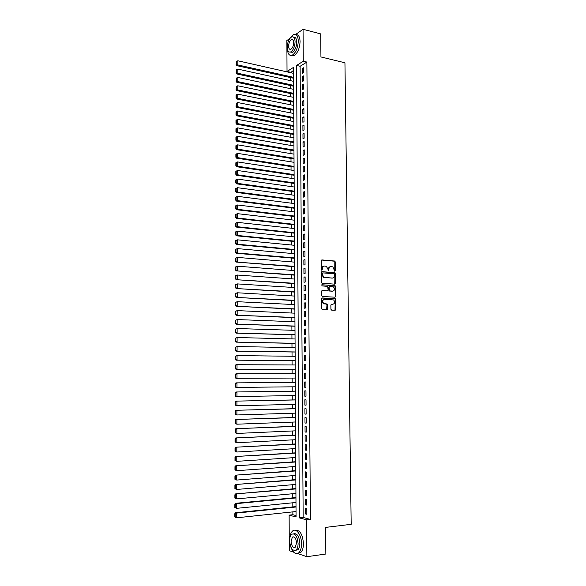 <?xml version="1.0" encoding="UTF-8"?>
<svg xmlns="http://www.w3.org/2000/svg" width="586" height="586" viewBox="0 0 586 586"><rect width="100%" height="100%" fill="white"/><g stroke="black" fill="none" stroke-linecap="round" stroke-linejoin="round"><path stroke-width="0.88" d="M334.76 271.252L335.397 270.747L335.287 261.905L334.584 261.012L321.985 259.92L321.289 260.704L321.37 269.641L321.875 270.271L322.351 268.564C322.476 266.938 323.216 266.103 324.585 266.059L326.358 266.344L327.918 269.003L328.27 270.739L328.416 269.186L328.9 269.084C329.017 267.472 329.757 266.637 331.105 266.586L332.855 266.864L334.76 271.252L334.804 262.015L334.313 261.18L321.582 260.038M321.736 270.234L321.875 268.666L322.351 268.564M328.27 270.739L328.914 270.234L328.9 269.084M330.914 309.247L331.625 310.126L335.155 310.294L335.844 309.489L335.734 299.556L335.287 298.75L322.359 297.952L321.655 298.757L321.751 308.8L322.468 309.686L326.798 309.891L327.493 309.078L327.449 304.793L327.01 303.995L323.853 303.577C322.154 301.563 322.381 300.12 324.549 299.263L333.595 299.937C335.302 301.922 335.089 303.358 332.943 304.237L331.559 304.171L330.863 304.976L330.914 309.247M295.71 34.398L303.057 29.3L320.71 33.9L320.938 56.952L344.942 62.783L351.182 524.316L325.589 527.393L325.853 554.026L306.866 556.7L297.578 553.521M303.057 29.3L303.284 61.215L296.567 65.456L299.373 517.892L306.603 519.848L306.866 556.7M306.874 62.065L300.12 66.277L303.16 517.475L310.426 519.416L306.874 62.065L303.284 61.215M310.426 519.416L306.603 519.848M334.855 284.166L335.544 283.375L335.426 273.523L334.95 272.695L322.102 271.655L321.399 272.439L321.494 282.401L321.963 283.221L334.855 284.166M335.58 286.51L335.69 296.406L335.009 297.205L322.344 296.465L321.626 295.578L321.582 291.293L322.285 290.488L327.442 290.817L328.138 290.019L327.647 286.378L321.846 285.895L322.014 284.759L335.119 285.697L335.58 286.51L335.089 286.598L335.207 296.479L335.69 296.406M303.651 72.627L303.614 67.764L302.486 68.452L302.523 73.316L303.651 72.627M303.709 80.758L303.673 75.88L302.544 76.554L302.581 81.425L303.709 80.758M303.768 88.911L303.731 84.018L302.603 84.677L302.64 89.555L303.768 88.911M303.826 97.078L303.79 92.178L302.662 92.815L302.698 97.708L303.826 97.078M303.885 105.268L303.848 100.353L302.72 100.975L302.757 105.883L303.885 105.268M303.944 113.479L303.907 108.549L302.779 109.157L302.815 114.08L303.944 113.479M304.002 121.712L303.973 116.768L302.837 117.361L302.874 122.291L304.002 121.712M304.068 129.96L304.031 125.008L302.896 125.58L302.933 130.524L304.068 129.96M304.127 138.23L304.09 133.264L302.955 133.82L302.991 138.772L304.127 138.23M304.185 146.522L304.149 141.548L303.013 142.083L303.05 147.049L304.185 146.522M304.244 154.836L304.207 149.848L303.072 150.368L303.109 155.341L304.244 154.836M304.31 163.172L304.273 158.169L303.13 158.667L303.167 163.655L304.31 163.172M304.368 171.522L304.332 166.505L303.189 166.988L303.226 171.991L304.368 171.522M304.427 179.895L304.39 174.87L303.248 175.331L303.284 180.349L304.427 179.895M304.486 188.289L304.449 183.25L303.306 183.696L303.343 188.729L304.486 188.289M304.552 196.706L304.515 191.659L303.365 192.083L303.401 197.123L304.552 196.706M304.61 205.144L304.574 200.082L303.423 200.485L303.46 205.54L304.61 205.144M304.676 213.604L304.639 208.528L303.489 208.916L303.519 213.985L304.676 213.604M304.735 222.079L304.698 216.988L303.548 217.362L303.585 222.446L304.735 222.079M304.793 230.584L304.757 225.478L303.607 225.83L303.643 230.921L304.793 230.584M304.859 239.103L304.823 233.99L303.665 234.319L303.702 239.425L304.859 239.103M304.918 247.644L304.881 242.516L303.724 242.831L303.76 247.951L304.918 247.644M304.984 256.214L304.947 251.072L303.79 251.365L303.826 256.5L304.984 256.214M305.042 264.799L305.006 259.642L303.848 259.92L303.885 265.062L305.042 264.799M305.108 273.406L305.072 268.242L303.907 268.498L303.944 273.655L305.108 273.406M305.167 282.034L305.13 276.856L303.973 277.097L304.009 282.262L305.167 282.034M305.233 290.685L305.196 285.492L304.031 285.712L304.068 290.898L305.233 290.685M305.299 299.358L305.262 294.157L304.09 294.355L304.127 299.549L305.299 299.358M305.357 308.053L305.321 302.837L304.156 303.013L304.193 308.221L305.357 308.053M305.423 316.77L305.387 311.54L304.215 311.701L304.251 316.923L305.423 316.77M305.489 325.516L305.445 320.264L304.281 320.41L304.317 325.64L305.489 325.516M305.548 334.276L305.511 329.017L304.339 329.134L304.376 334.386L305.548 334.276M305.614 343.059L305.577 337.785L304.405 337.888L304.442 343.147L305.614 343.059M305.68 351.864L305.643 346.575L304.464 346.656L304.5 351.937L305.68 351.864M305.745 360.69L305.702 355.394L304.53 355.453L304.566 360.742L305.745 360.69M305.804 369.546L305.767 364.228L304.588 364.272L304.625 369.576L305.804 369.546M305.87 378.417L305.833 373.092L304.654 373.114L304.691 378.424L305.87 378.417M305.936 387.317L305.899 381.977L304.713 381.977L304.749 387.302L305.936 387.317M306.002 396.239L305.958 390.884L304.779 390.862L304.815 396.202L306.002 396.239M306.068 405.182L306.024 399.813L304.837 399.769L304.881 405.124L306.068 405.182M306.134 414.148L306.09 408.764L304.903 408.698L304.94 414.068L306.134 414.148M306.192 423.136L306.156 417.737L304.969 417.65L305.006 423.033L306.192 423.136M306.258 432.146L306.222 426.733L305.028 426.63L305.072 432.029L306.258 432.146M306.324 441.177L306.288 435.757L305.094 435.632L305.13 441.038L306.324 441.177M306.39 450.238L306.353 444.803L305.16 444.657L305.196 450.077L306.39 450.238M306.456 459.321L306.419 453.872L305.225 453.703L305.262 459.138L306.456 459.321M306.522 468.426L306.485 462.962L305.291 462.772L305.328 468.221L306.522 468.426M306.588 477.553L306.551 472.074L305.35 471.862L305.394 477.334L306.588 477.553M306.661 486.71L306.617 481.216L305.416 480.981L305.453 486.461L306.661 486.71M306.727 495.888L306.683 490.379L305.482 490.123L305.518 495.617L306.727 495.888M306.793 505.088L306.749 499.565L305.548 499.287L305.584 504.795L306.793 505.088M305.614 508.472L305.65 513.995L306.859 514.31L306.815 508.773L305.614 508.472M293.505 70.408L290.539 72.671M290.561 77.579L290.583 80.685M290.605 85.578L290.619 88.706M290.649 93.592L290.663 96.756M290.693 101.627L290.707 104.821M290.737 109.677L290.751 112.908M290.773 117.749L290.795 121.016M290.817 125.844L290.839 129.14M290.861 133.952L290.876 137.285M290.905 142.083L290.92 145.453M290.949 150.236L290.964 153.635M290.993 158.41L291.008 161.839M291.037 166.6L291.052 170.065M291.081 174.811L291.096 178.312M291.125 183.037L291.139 186.575M291.161 191.292L291.183 194.86M291.205 199.562L291.227 203.166M291.249 207.854L291.271 211.495M291.293 216.168L291.315 219.845M291.337 224.497L291.359 228.21M291.381 232.854L291.403 236.598M291.432 241.227L291.447 245.007M291.476 249.621L291.491 253.438M291.52 258.038L291.535 261.891M291.564 266.469L291.586 270.358M291.608 274.929L291.63 278.855M291.652 283.404L291.674 287.367M291.696 291.901L291.718 295.901M291.74 300.42L291.762 304.456M291.784 308.961L291.806 313.034M291.835 317.524L291.857 321.633M291.879 326.109L291.901 330.255M291.923 334.716L291.945 338.898M291.967 343.337L291.989 347.564M292.018 351.988L292.04 356.251M292.062 360.661L292.084 364.961M292.106 369.348L292.128 373.685M292.15 378.065L292.18 382.431M292.202 386.826L292.224 391.177M292.246 395.609L292.268 399.945M292.289 404.413L292.319 408.735M292.341 413.247L292.363 417.547M292.385 422.096L292.407 426.381M292.436 430.974L292.458 435.237M292.48 439.866L292.502 444.122M292.524 448.788L292.553 453.022M292.575 457.732L292.597 461.944M292.619 466.698L292.641 470.895M292.67 475.685L292.692 479.868M292.714 484.695L292.736 488.856M292.766 493.727L292.788 497.873M292.817 502.788L292.832 506.912M292.861 511.864L292.875 514.72L296.062 515.57M290.531 72.268L287.023 71.47L286.876 40.529L289.762 38.522M293.711 552.195L289.301 550.686L289.132 515.123L296.069 516.999L293.491 67.397L287.023 71.47M292.875 514.72L289.132 515.123M300.12 66.277L296.567 65.456M303.16 517.475L299.373 517.892M302.486 68.452L303.621 68.716M302.544 76.554L303.68 76.81M302.603 84.677L303.738 84.926M302.662 92.815L303.797 93.057M302.72 100.975L303.856 101.21M302.779 109.157L303.914 109.384M302.837 117.361L303.973 117.581M302.896 125.58L304.031 125.792M302.955 133.82L304.097 134.026M303.013 142.083L304.156 142.281M303.072 150.368L304.215 150.558M303.13 158.667L304.273 158.85M303.189 166.988L304.339 167.171M303.248 175.331L304.398 175.507M303.306 183.696L304.456 183.865M303.365 192.083L304.515 192.237M303.423 200.485L304.581 200.639M303.489 208.916L304.639 209.055M303.548 217.362L304.698 217.501M303.607 225.83L304.764 225.962M303.665 234.319L304.823 234.444M303.724 242.831L304.888 242.948M303.79 251.365L304.947 251.475M303.848 259.92L305.013 260.023M303.907 268.498L305.072 268.586M303.973 277.097L305.138 277.178M304.031 285.712L305.196 285.792M304.09 294.355L305.262 294.421M335.639 296.75L335.177 296.728M304.156 303.013L305.321 303.079M304.215 311.701L305.387 311.752M304.281 320.41L305.453 320.454M304.339 329.134L305.511 329.171M304.405 337.888L305.577 337.917M304.464 346.656L305.643 346.685M304.53 355.453L305.702 355.468M304.588 364.272L305.767 364.28M304.654 373.114L305.833 373.114M304.749 387.302L305.936 387.287M304.815 396.202L306.002 396.18M304.881 405.124L306.068 405.094M304.94 414.068L306.126 414.031M305.006 423.033L306.192 422.989M305.072 432.029L306.258 431.97M305.13 441.038L306.324 440.98M305.196 450.077L306.39 450.004M305.262 459.138L306.456 459.058M305.328 468.221L306.522 468.133M305.394 477.334L306.588 477.231M305.453 486.461L306.654 486.358M305.518 495.617L306.72 495.507M305.584 504.795L306.786 504.671M305.65 513.995L306.852 513.871M330.336 266.696C329.142 266.901 328.497 267.729 328.416 269.186M323.802 266.161C322.6 266.374 321.956 267.209 321.875 268.666M334.731 284.151L334.943 273.618L334.46 272.79L321.714 271.757M334.467 274.365L333.969 273.743L322.893 272.893L322.403 273.442L322.41 274.666L323.926 277.31L332.284 278.086C333.632 278.02 334.364 277.185 334.481 275.574L334.467 274.365M322.666 272.937L321.919 273.545L322.403 273.442M332.518 278.086L323.443 277.405L321.934 274.761L321.919 273.545M334.855 297.197L335.207 296.479M321.926 290.583L327.222 290.854M321.714 284.862L334.87 285.631M332.76 291.147C334.921 290.268 335.119 288.832 333.368 286.84L329.786 286.459L329.098 287.257L329.581 290.89L332.863 291.154M329.515 286.51L328.614 287.345L329.098 287.257M332.277 291.227L329.098 290.971L328.614 287.345M335.089 286.598L334.386 285.712M332.995 304.244L331.237 304.244M323.985 299.336C321.89 300.259 321.685 301.702 323.369 303.651L324.593 303.797M326.629 309.884L326.966 304.867L326.527 304.068L324.109 303.87M334.98 310.287L335.243 299.629L334.796 298.823L322.014 298.032M293.542 77.337L237.835 64.936L237.843 60.783L293.52 73.345M236.539 64.306L236.546 61.398L236.136 64.599L237.835 64.936L236.832 65.654L293.549 78.246M237.843 60.783L236.546 61.398M236.136 64.599L236.832 65.654M287.367 48.828C287.704 53.985 289.338 56.109 292.26 55.187C295.879 52.725 297.886 48.037 298.281 41.115C297.996 35.775 296.377 33.548 293.432 34.442L289.645 38.757M291.359 55.465L294.04 55.611C297.666 53.158 299.673 48.477 300.076 41.562C299.878 36.903 298.56 34.596 296.098 34.633M293.667 37.211C295.549 36.999 296.567 38.654 296.728 42.17C296.443 47.151 294.992 50.528 292.385 52.301L290.297 52.066M295.08 41.76C294.875 37.907 293.711 36.303 291.594 36.955C288.964 38.735 287.514 42.119 287.235 47.092C287.426 50.967 288.598 52.564 290.744 51.905C293.344 50.125 294.795 46.748 295.08 41.76M288.612 46.155C288.737 48.653 289.491 49.685 290.868 49.261C292.553 48.111 293.483 45.935 293.667 42.719C293.535 40.236 292.788 39.203 291.418 39.621C289.726 40.771 288.788 42.946 288.612 46.155M290.795 546.877C292.993 552.788 295.644 554.766 298.75 552.825C300.567 551.089 301.497 548.086 301.548 543.823C301.651 535.165 296.179 527.547 292.575 531.033C291.022 532.44 290.099 534.864 289.799 538.3M297.988 553.345L300.669 552.561C302.486 550.825 303.423 547.829 303.467 543.566C302.581 534.154 299.842 529.729 295.256 530.293M293.769 533.802C297.146 533.121 299.175 536.285 299.864 543.281C299.827 546.35 299.153 548.511 297.842 549.763L295.71 550.276M298.091 543.508C297.285 536.058 295.132 532.989 291.645 534.285C290.326 535.531 289.645 537.699 289.609 540.775C290.385 548.21 292.539 551.287 296.077 550.005C297.388 548.745 298.054 546.584 298.091 543.508M291.096 541.252C291.601 546.049 292.985 548.027 295.263 547.199L296.56 543.017C296.047 538.219 294.663 536.234 292.407 537.069L291.096 541.252M293.593 85.344L237.813 73.257L237.821 69.097L293.571 81.337M236.51 72.627L236.524 69.712L236.114 72.913L237.813 73.257L236.81 73.961L293.593 86.223M237.821 69.097L236.524 69.712M236.114 72.913L236.81 73.961M293.637 93.357L237.791 81.608L237.799 77.433L293.615 89.35M236.488 80.971L236.495 78.048L236.085 81.249L237.791 81.608L236.788 82.289L293.645 94.221M237.799 77.433L236.495 78.048M236.085 81.249L236.788 82.289M293.681 101.4L237.77 89.966L237.777 85.783L293.659 97.379M236.466 89.336L236.473 86.406L236.063 89.599L237.77 89.966L236.759 90.632L293.689 102.235M237.777 85.783L236.473 86.406M236.063 89.599L236.759 90.632M293.733 109.457L237.748 98.353L237.755 94.156L293.703 105.429M236.444 97.723L236.451 94.786L236.048 95.042L236.041 97.979L237.748 98.353L236.737 98.997L293.733 110.271M237.755 94.156L236.451 94.786M236.041 97.979L236.737 98.997M293.776 117.537L237.726 106.762L237.733 102.557L293.754 113.494M236.414 106.125L236.429 103.18L236.012 106.374L237.726 106.762L236.715 107.385L293.784 118.328M237.733 102.557L236.429 103.18M236.012 106.374L236.715 107.385M293.82 125.638L237.704 115.186L237.711 110.974L293.798 121.58M236.392 114.548L236.4 111.596L235.997 111.845L235.99 114.797L237.704 115.186L236.693 115.794L293.828 126.4M237.711 110.974L236.4 111.596M235.99 114.797L236.693 115.794M293.872 133.755L237.682 123.639L237.689 119.412L293.842 129.689M236.37 123.001L236.378 120.042L235.975 120.276L235.968 123.236L237.682 123.639L236.671 124.225L293.872 134.494M237.689 119.412L236.378 120.042M235.968 123.236L236.671 124.225M293.916 141.893L237.66 132.106L237.667 127.873L293.894 137.82M236.348 131.469L236.356 128.502L235.953 128.737L235.938 131.696L237.66 132.106L236.641 132.678L293.923 142.61M237.667 127.873L236.356 128.502M235.938 131.696L236.641 132.678M293.96 150.045L237.638 140.596L237.645 136.348L293.938 145.965M236.319 139.959L236.326 136.985L235.924 137.212L235.916 140.179L237.638 140.596L236.619 141.153L293.967 150.741M237.645 136.348L236.326 136.985M235.916 140.179L236.619 141.153M294.011 158.227L237.608 149.115L237.623 144.852L293.989 154.133M236.297 148.47L236.305 145.489L235.902 145.709L235.894 148.683L237.608 149.115L236.598 149.65L294.011 158.894M237.623 144.852L236.305 145.489M235.894 148.683L236.598 149.65M294.055 166.424L237.586 157.649L237.601 153.378L294.033 162.322M236.275 157.004L236.283 154.015L235.872 154.228L235.865 157.209L237.586 157.649L236.576 158.161L294.062 167.069M237.601 153.378L236.283 154.015M235.865 157.209L236.576 158.161M294.106 174.635L237.564 166.204L237.579 161.926L294.077 170.526M236.246 165.56L236.261 162.564L235.85 162.769L235.843 165.757L237.564 166.204L236.546 166.702L294.106 175.258M237.579 161.926L236.261 162.564M235.843 165.757L236.546 166.702M235.828 171.324L235.814 174.328L236.224 174.137L236.231 171.134L235.828 171.324L237.557 170.489L294.128 178.752M294.15 182.876L237.542 174.782L236.524 175.258L294.157 183.469M236.231 171.134L237.557 170.489L237.542 174.782L236.224 174.137M235.814 174.328L236.524 175.258M235.799 179.909L235.792 182.92L236.202 182.737L236.209 179.726L235.799 179.909L237.535 179.082L294.172 187M294.201 191.131L237.52 183.381L236.502 183.843L294.201 191.703M236.209 179.726L237.535 179.082L237.52 183.381L236.202 182.737M235.792 182.92L236.502 183.843M235.777 188.516L235.77 191.534L236.173 191.358L236.187 188.34L235.777 188.516L237.506 187.696L294.223 195.27M294.245 199.408L237.498 192.01L236.473 192.442L294.253 199.958M236.187 188.34L237.506 187.696L237.498 192.01L236.173 191.358M235.77 191.534L236.473 192.442M235.748 197.145L235.74 200.17L236.151 200.002L236.158 196.977L235.748 197.145L237.484 196.325L294.267 203.554M294.297 207.708L237.477 200.654L236.451 201.071L294.297 208.228M236.158 196.977L237.484 196.325L237.477 200.654L236.151 200.002M235.74 200.17L236.451 201.071M235.726 205.796L235.719 208.828L236.129 208.667L236.136 205.635L235.726 205.796L237.462 204.983L294.319 211.861M294.34 216.029L237.455 209.319L236.429 209.715L294.348 216.527M236.136 205.635L237.462 204.983L237.455 209.319L236.129 208.667M235.719 208.828L236.429 209.715M235.704 214.469L235.689 217.509L236.099 217.355L236.107 214.315L235.704 214.469L237.44 213.663L294.362 220.19M294.392 224.365L237.425 218.007L236.4 218.388L294.392 224.841M236.107 214.315L237.44 213.663L237.425 218.007L236.099 217.355M235.689 217.509L236.4 218.388M235.675 223.163L235.667 226.211L236.077 226.064L236.085 223.017L235.675 223.163L237.418 222.358L294.414 228.54M294.436 232.723L237.403 226.716L236.378 227.082L294.443 233.169M236.085 223.017L237.418 222.358L237.403 226.716L236.077 226.064M235.667 226.211L236.378 227.082M235.653 231.88L235.638 234.935L236.048 234.796L236.063 231.741L235.653 231.88L237.396 231.082L294.465 236.912M294.487 241.102L237.381 235.455L236.356 235.792L294.487 241.527M236.063 231.741L237.396 231.082L237.381 235.455L236.048 234.796M235.638 234.935L236.356 235.792M235.623 240.619L235.616 243.681L236.026 243.556L236.033 240.487L235.623 240.619L237.374 239.828L294.509 245.3M294.531 249.504L237.359 244.208L236.326 244.53L294.538 249.9M236.033 240.487L237.374 239.828L237.359 244.208L236.026 243.556M235.616 243.681L236.326 244.53M235.601 249.38L235.587 252.449L236.004 252.332L236.012 249.255L235.601 249.38L237.345 248.596L294.56 253.709M294.582 257.928L237.337 252.991L236.305 253.291L294.582 258.301M236.012 249.255L237.345 248.596L237.337 252.991L236.004 252.332M235.587 252.449L236.305 253.291M235.572 258.162L235.565 261.246L235.975 261.129L235.982 258.045L235.572 258.162L237.323 257.386L294.604 262.147M294.633 266.366L236.283 262.067L294.633 266.718M235.982 258.045L237.323 257.386L237.315 261.788L235.975 261.129M235.565 261.246L236.283 262.067M235.55 266.967L235.535 270.058L235.953 269.956L235.96 266.864L235.55 266.967L237.301 266.198L294.655 270.593M294.677 274.834L236.253 270.871L294.677 275.149M235.96 266.864L237.301 266.198L237.286 270.615L235.953 269.956M235.535 270.058L236.253 270.871M235.521 275.801L235.513 278.892L235.924 278.797L235.938 275.698L235.521 275.801L237.279 275.032L294.707 279.068M294.729 283.316L236.231 279.698L294.729 283.609M235.938 275.698L237.279 275.032L237.264 279.463L235.924 278.797M235.513 278.892L236.231 279.698M235.499 284.65L235.484 287.755L235.902 287.667L235.909 284.562L235.499 284.65L237.257 283.895L294.751 287.565M294.78 291.821L236.209 288.546L294.78 292.092M235.909 284.562L237.257 283.895L237.242 288.334L235.902 287.667M235.484 287.755L236.209 288.546M235.469 293.527L235.462 296.641L235.872 296.56L235.887 293.447L235.469 293.527L237.227 292.773L294.802 296.077M294.824 300.347L236.18 297.424L294.824 300.589M235.887 293.447L237.227 292.773L237.22 297.227L235.872 296.56M235.462 296.641L236.18 297.424M235.447 302.427L235.433 305.548L235.85 305.474L235.858 302.354L235.447 302.427L237.205 301.68L294.853 304.617M327.23 309.738L326.82 309.716M294.875 308.895L236.158 306.317L294.875 309.108M235.858 302.354L237.205 301.68L237.198 306.141L235.85 305.474M235.433 305.548L236.158 306.317M235.418 311.349L235.411 314.477L235.828 314.411L235.836 311.283L235.418 311.349L237.184 310.609L294.897 313.173M294.926 317.458L236.129 315.239L294.926 317.656M235.836 311.283L237.184 310.609L237.169 315.078L235.828 314.411M235.411 314.477L236.129 315.239M235.396 320.293L235.382 323.428L235.799 323.377L235.806 320.234L235.396 320.293L237.162 319.56L294.948 321.751M294.97 326.05L236.107 324.175L294.978 326.219M235.806 320.234L237.162 319.56L237.147 324.043L235.799 323.377M235.382 323.428L236.107 324.175M235.367 329.259L235.36 332.409L235.777 332.357L235.784 329.215L235.367 329.259L237.132 328.534L295 330.358M295.022 334.665L236.085 333.141L295.022 334.804M235.784 329.215L237.132 328.534L237.125 333.031L235.777 332.357M235.36 332.409L236.085 333.141M235.338 338.254L235.33 341.404L235.748 341.367L235.755 338.21L235.338 338.254L237.11 337.529L295.051 338.979M295.073 343.293L236.055 342.129L295.073 343.411M235.755 338.21L237.11 337.529L237.103 342.041L235.748 341.367M235.33 341.404L236.055 342.129M235.316 347.264L235.308 350.428L235.726 350.399L235.733 347.234L235.316 347.264L237.088 346.553L295.095 347.623M295.124 351.952L236.033 351.146L295.124 352.032M235.733 347.234L237.088 346.553L237.074 351.073L235.726 350.399M235.308 350.428L236.033 351.146M235.286 356.303L235.279 359.474L235.697 359.452L235.704 356.281L235.286 356.303L237.066 355.599L295.146 356.288M295.168 360.624L236.004 360.178L295.176 360.683M235.704 356.281L237.066 355.599L237.052 360.126L235.697 359.452M235.279 359.474L236.004 360.178M235.264 365.371L235.25 368.543L235.667 368.535L235.682 365.349L235.264 365.371L235.99 364.704L295.197 364.975M295.219 369.327L235.982 369.239L295.219 369.356M235.682 365.349L237.037 364.668L237.03 369.209L235.667 368.535M235.25 368.543L235.982 369.239M235.235 374.454L235.228 377.64L235.645 377.633L235.653 374.447L235.235 374.454L235.968 373.773L295.249 373.685M295.271 378.043L235.953 378.322L295.271 378.051M235.653 374.447L237.015 373.758L237 378.314L235.645 377.633M235.228 377.64L235.953 378.322M295.3 382.402L235.946 382.87L295.3 382.416M295.322 386.789L235.931 387.427L235.198 386.76L235.616 386.76L235.631 383.566L235.206 383.566L235.198 386.76M235.631 383.566L236.993 382.87L236.978 387.441L235.616 386.76M235.206 383.566L235.946 382.87M295.344 391.133L235.916 391.99L295.344 391.17M295.373 395.55L235.902 396.561L235.176 395.902L235.594 395.916L235.601 392.708L235.184 392.701L235.176 395.902M235.601 392.708L236.964 392.012L236.956 396.59L235.594 395.916M235.184 392.701L235.916 391.99M295.395 399.879L235.894 401.132L295.395 399.945M295.425 404.34L236.934 405.768L235.147 405.065L235.565 405.087L235.579 401.871L235.154 401.857L235.147 405.065M235.579 401.871L236.942 401.176L236.934 405.768L235.565 405.087M235.154 401.857L235.894 401.132M295.447 408.647L235.865 410.295L295.447 408.742M295.476 413.145L236.905 414.969L235.118 414.258L235.543 414.287L235.55 411.064L235.125 411.035L235.118 414.258M235.55 411.064L236.92 410.368L236.905 414.969L235.543 414.287M235.125 411.035L235.865 410.295M295.498 417.437L235.843 419.488L295.498 417.562M295.527 421.979L236.883 424.198L235.096 423.473L235.513 423.51L235.521 420.279L235.103 420.243L235.096 423.473M235.521 420.279L236.898 419.576L236.883 424.198L235.513 423.51M235.103 420.243L235.843 419.488M295.549 426.249L235.814 428.703L295.549 426.403M295.578 430.835L236.854 433.442L235.067 432.71L235.484 432.761L235.499 429.523L235.074 429.472L235.067 432.71M235.499 429.523L236.869 428.82L236.854 433.442L235.484 432.761M235.074 429.472L235.814 428.703M295.6 435.09L235.784 437.94L295.6 435.266M295.622 439.705L236.832 442.716L235.037 441.976L235.462 442.034L235.469 438.782L235.052 438.731L235.037 441.976M235.469 438.782L236.847 438.079L236.832 442.716L235.462 442.034M235.052 438.731L235.784 437.94M295.652 443.946L235.762 447.206L295.652 444.151M295.674 448.605L236.81 452.018L235.015 451.264L235.433 451.33L235.447 448.07L235.023 448.012L235.015 451.264M235.447 448.07L236.817 447.367L236.81 452.018L235.433 451.33M235.023 448.012L235.762 447.206M295.703 452.832L235.733 456.494L295.703 453.066M295.725 457.527L236.781 461.343L234.986 460.574L235.411 460.655L235.418 457.388L234.993 457.314L234.986 460.574M235.418 457.388L236.795 456.677L236.781 461.343L235.411 460.655M234.993 457.314L235.733 456.494M295.754 461.731L235.711 465.811L295.754 461.995M295.776 466.471L236.759 470.69L234.957 469.913L235.382 470.001L235.389 466.727L234.964 466.639L234.957 469.913M235.389 466.727L236.773 466.009L236.759 470.69L235.382 470.001M234.964 466.639L235.711 465.811M295.805 470.661L235.682 475.143L295.805 470.954M295.827 475.436L236.737 480.059L234.927 479.275L235.352 479.37L235.367 476.088L234.942 475.993L234.927 479.275M235.367 476.088L236.744 475.371L236.737 480.059L235.352 479.37M234.942 475.993L235.682 475.143M295.857 479.604L235.66 484.505L295.857 479.927M295.886 484.424L236.707 489.457L234.905 488.665L235.33 488.768L235.338 485.472L234.913 485.376L234.905 488.665M235.338 485.472L236.722 484.754L236.707 489.457L235.33 488.768M234.913 485.376L235.66 484.505M295.908 488.578L235.631 493.895L295.908 488.929M295.937 493.441L236.685 498.884L234.876 498.078L235.301 498.188L235.308 494.884L234.883 494.774L234.876 498.078M235.308 494.884L236.7 494.166L236.685 498.884L235.301 498.188M234.883 494.774L235.631 493.895M295.959 497.573L235.601 503.308L236.671 503.601L295.959 497.954M295.989 502.473L236.656 508.333L234.847 507.513L235.272 507.637L235.286 504.326L234.861 504.209L234.847 507.513M235.286 504.326L236.671 503.601L236.656 508.333L235.272 507.637M234.861 504.209L235.601 503.308M296.011 506.59L235.579 512.743L236.649 513.065L296.011 507M296.04 511.534L236.634 517.804L234.818 516.977L235.25 517.108L235.257 513.79L234.832 513.658L234.818 516.977M235.257 513.79L236.649 513.065L236.634 517.804L235.25 517.108M234.832 513.658L235.579 512.743M334.906 270.849L335.397 270.747M321.882 269.816L322.366 269.721M328.431 270.336L328.914 270.234M334.101 261.122L334.584 261.012M334.804 262.015L335.287 261.905M334.24 272.732L334.723 272.629M334.943 273.618L335.426 273.523M335.053 283.463L335.544 283.375M321.934 274.761L322.41 274.666M324.219 277.625L324.703 277.53M331.793 278.174L332.284 278.086M326.966 290.898L327.442 290.817M328.643 290.158L329.127 290.077M329.354 291.044L329.837 290.964M332.452 304.31L332.943 304.237M326.255 303.98L326.739 303.914M326.966 304.867L327.449 304.793M327.01 309.144L327.493 309.078M334.533 298.75L335.024 298.677M335.243 299.629L335.734 299.556M335.36 309.547L335.844 309.489M334.313 261.18L334.796 261.07M334.46 272.79L334.95 272.695M323.443 277.405L323.926 277.31M329.098 290.971L329.581 290.89M334.628 285.785L335.119 285.697M323.369 303.651L323.853 303.577M326.527 304.068L327.01 303.995M334.796 298.823L335.287 298.75M292.963 40.009L291.418 39.621M292.385 52.301L290.744 51.905M292.26 55.187L294.04 55.611M294.047 536.864L292.407 537.069M297.842 549.763L296.077 550.005M298.75 552.825L300.669 552.561"/></g></svg>
